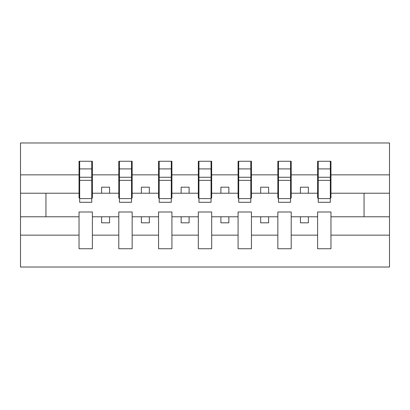 <?xml version="1.0" encoding="UTF-8"?>
<svg xmlns="http://www.w3.org/2000/svg" width="410" height="410" viewBox="0 0 410 410"><rect width="100%" height="100%" fill="white"/><g stroke="black" fill="none" stroke-linecap="round" stroke-linejoin="round"><path stroke-width="0.61" d="M317.606 235.14L291.208 235.14L291.208 212.001L277.847 212.001L277.847 235.14L251.443 235.14L251.443 212.001L238.082 212.001L238.082 235.14L211.678 235.14L211.678 212.001L198.322 212.001L198.322 235.14L171.918 235.14L171.918 212.001L158.557 212.001L158.557 235.14L132.153 235.14L132.153 212.001L118.792 212.001L118.792 235.14L92.393 235.14L92.393 212.001L79.033 212.001L79.033 235.14L20.5 235.14L20.5 267.028L389.5 267.028L389.5 235.14L330.967 235.14L330.967 248.737L317.606 248.737L317.606 216.772L300.433 216.772L300.433 222.814L308.381 222.814L308.381 216.772M330.967 235.14L330.967 212.001L317.606 212.001L317.606 216.772M277.847 235.14L277.847 248.737L291.208 248.737L291.208 235.14M238.082 235.14L238.082 248.737L251.443 248.737L251.443 235.14M198.322 235.14L198.322 248.737L211.678 248.737L211.678 235.14M158.557 235.14L158.557 248.737L171.918 248.737L171.918 235.14M118.792 235.14L118.792 248.737L132.153 248.737L132.153 235.14M318.247 198.594L330.332 198.594L330.332 202.294L318.247 202.294L318.247 161.263L317.606 161.263L317.606 174.86L291.208 174.86L291.208 197.999L290.572 197.999M318.247 197.999L317.606 197.999L317.606 174.86M278.482 198.594L290.572 198.594L290.572 202.294L278.482 202.294L278.482 161.263L277.847 161.263L277.847 174.86L251.443 174.86L251.443 197.999L250.807 197.999M278.482 197.999L277.847 197.999L277.847 174.86M238.717 198.594L250.807 198.594L250.807 202.294L238.717 202.294L238.717 161.263L238.082 161.263L238.082 174.86L211.678 174.86L211.678 197.999L211.042 197.999M238.717 197.999L238.082 197.999L238.082 174.86M198.958 198.594L211.042 198.594L211.042 202.294L198.958 202.294L198.958 161.263L198.322 161.263L198.322 174.86L171.918 174.86L171.918 197.999L171.283 197.999M198.958 197.999L198.322 197.999L198.322 174.86M159.193 198.594L171.283 198.594L171.283 202.294L159.193 202.294L159.193 161.263L158.557 161.263L158.557 174.86L132.153 174.86L132.153 197.999L131.518 197.999M159.193 197.999L158.557 197.999L158.557 174.86M119.428 198.594L131.518 198.594L131.518 202.294L119.428 202.294L119.428 161.263L118.792 161.263L118.792 174.86L92.393 174.86L92.393 161.263L91.753 161.263L91.753 202.294L79.668 202.294L79.668 180.354L91.753 180.354M119.428 197.999L118.792 197.999L118.792 174.86M79.033 235.14L79.033 248.737L92.393 248.737L92.393 235.14M79.668 180.354L79.668 161.263L79.033 161.263L79.033 174.86L20.5 174.86L20.5 142.972L389.5 142.972L389.5 174.86L330.967 174.86L330.967 197.999L330.332 197.999M79.668 197.999L79.033 197.999L79.033 174.86M317.606 161.263L330.967 161.263L330.967 174.86M277.847 161.263L291.208 161.263L291.208 174.86M238.082 161.263L251.443 161.263L251.443 174.86M198.322 161.263L211.678 161.263L211.678 174.86M158.557 161.263L171.918 161.263L171.918 174.86M118.792 161.263L132.153 161.263L132.153 174.86M79.033 161.263L92.393 161.263M300.433 216.772L291.208 216.772M317.606 193.228L308.381 193.228L308.381 187.185L300.433 187.185L300.433 193.228L291.208 193.228M300.433 193.228L308.381 193.228M268.622 222.814L268.622 216.772L260.668 216.772L260.668 222.814L268.622 222.814M260.668 216.772L251.443 216.772M277.847 216.772L268.622 216.772M277.847 193.228L268.622 193.228L268.622 187.185L260.668 187.185L260.668 193.228L251.443 193.228M260.668 193.228L268.622 193.228M228.857 222.814L228.857 216.772L220.903 216.772L220.903 222.814L228.857 222.814M220.903 216.772L211.678 216.772M238.082 216.772L228.857 216.772M238.082 193.228L228.857 193.228L228.857 187.185L220.903 187.185L220.903 193.228L211.678 193.228M220.903 193.228L228.857 193.228M189.097 222.814L189.097 216.772L181.143 216.772L181.143 222.814L189.097 222.814M181.143 216.772L171.918 216.772M198.322 216.772L189.097 216.772M198.322 193.228L189.097 193.228L189.097 187.185L181.143 187.185L181.143 193.228L171.918 193.228M181.143 193.228L189.097 193.228M149.332 222.814L149.332 216.772L141.378 216.772L141.378 222.814L149.332 222.814M141.378 216.772L132.153 216.772M158.557 216.772L149.332 216.772M158.557 193.228L149.332 193.228L149.332 187.185L141.378 187.185L141.378 193.228L132.153 193.228M141.378 193.228L149.332 193.228M109.567 222.814L109.567 216.772L101.618 216.772L101.618 222.814L109.567 222.814M101.618 216.772L92.393 216.772M118.792 216.772L109.567 216.772M118.792 193.228L109.567 193.228L109.567 187.185L101.618 187.185L101.618 193.228L92.393 193.228L92.393 174.86M101.618 193.228L109.567 193.228M92.393 193.228L92.393 197.999L91.753 197.999M79.033 216.772L20.5 216.772L20.5 174.86M20.5 235.14L20.5 216.772M79.033 193.228L20.5 193.228M389.5 235.14L389.5 174.86M45.951 216.772L45.951 193.228M389.5 193.228L364.049 193.228L364.049 216.772L330.967 216.772M389.5 216.772L364.049 216.772M364.049 193.228L330.967 193.228M91.753 169.212L92.393 169.212M79.033 169.212L79.668 169.212M79.668 177.253L91.753 177.253M132.153 161.263L131.518 161.263L131.518 198.594M131.518 169.212L132.153 169.212M118.792 169.212L119.428 169.212M119.428 180.354L131.518 180.354M119.428 177.253L131.518 177.253M171.918 161.263L171.283 161.263L171.283 198.594M171.283 169.212L171.918 169.212M158.557 169.212L159.193 169.212M159.193 180.354L171.283 180.354M159.193 177.253L171.283 177.253M211.678 161.263L211.042 161.263L211.042 198.594M211.042 169.212L211.678 169.212M198.322 169.212L198.958 169.212M198.958 180.354L211.042 180.354M198.958 177.253L211.042 177.253M251.443 161.263L250.807 161.263L250.807 198.594M250.807 169.212L251.443 169.212M238.082 169.212L238.717 169.212M238.717 180.354L250.807 180.354M238.717 177.253L250.807 177.253M291.208 161.263L290.572 161.263L290.572 198.594M290.572 169.212L291.208 169.212M277.847 169.212L278.482 169.212M278.482 180.354L290.572 180.354M278.482 177.253L290.572 177.253M330.967 161.263L330.332 161.263L330.332 198.594M330.332 169.212L330.967 169.212M317.606 169.212L318.247 169.212M318.247 180.354L330.332 180.354M318.247 177.253L330.332 177.253M79.668 198.594L91.753 198.594M79.668 168.905L91.753 168.905M119.428 168.905L131.518 168.905M159.193 168.905L171.283 168.905M198.958 168.905L211.042 168.905M238.717 168.905L250.807 168.905M278.482 168.905L290.572 168.905M318.247 168.905L330.332 168.905"/></g></svg>

